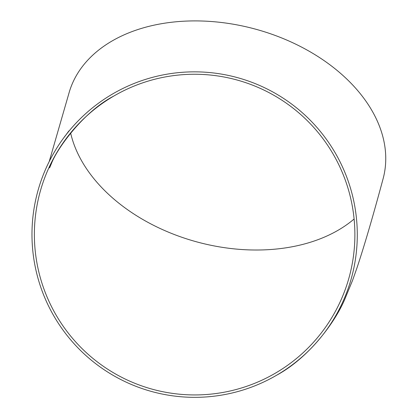 <?xml version="1.0" encoding="UTF-8"?>
<svg xmlns="http://www.w3.org/2000/svg" width="418" height="418" viewBox="0 0 418 418"><rect width="100%" height="100%" fill="white"/><g stroke="black" fill="none" stroke-linecap="round" stroke-linejoin="round"><path stroke-width="0.63" d="M49.23 161.494L68.782 93.799A162.795 111.167 15.1 0 1 254.959 28.999A162.795 111.167 15.1 0 1 383.081 178.82C373.049 216.09 364.35 245.768 356.982 267.854L352.578 280.347L345.148 298.421C336.203 320.34 310.213 357.003 276.721 375.176A162.795 162.607 59.7 0 1 36.277 197.259A162.795 162.607 59.7 0 1 335.053 152.601A162.795 162.607 59.7 0 1 276.721 375.176M66.964 133.619L63.881 137.653M354.109 219.001A160.392 109.526 15.1 0 1 204.763 243.913A160.392 109.526 15.1 0 1 70.637 133.018M38.613 197.808A160.392 160.209 59.7 0 1 332.979 153.808A160.392 160.209 59.7 0 1 158.025 390.663A160.392 160.209 59.7 0 1 38.613 197.808M69.038 130.787L67.956 132.119M67.977 132.135L66.206 134.554M65.793 135.119L64.623 136.555M64.649 136.576L63.761 137.815M49.58 167.89L51.44 163.553C56.801 148.98 83.344 111.778 113.753 96.083"/></g></svg>
